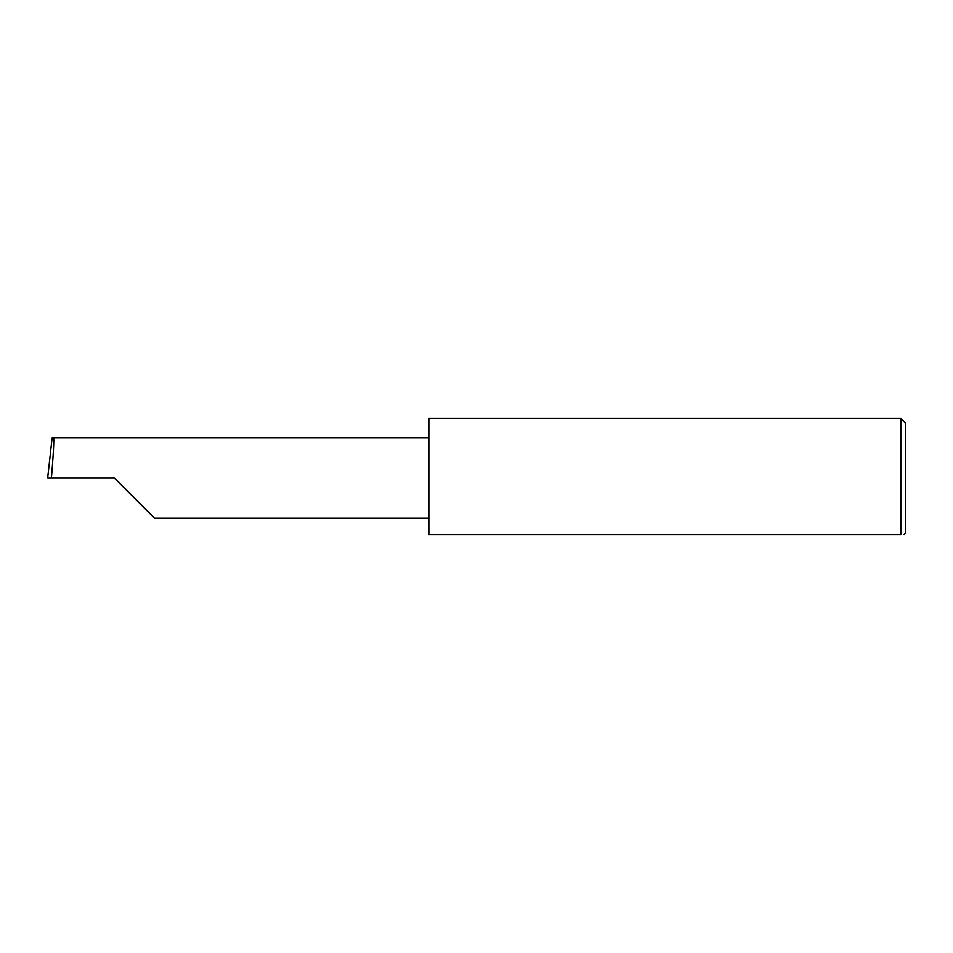 <?xml version="1.0" encoding="UTF-8"?>
<svg xmlns="http://www.w3.org/2000/svg" width="953" height="953" viewBox="0 0 953 953"><rect width="100%" height="100%" fill="white"/><g stroke="black" fill="none" stroke-linecap="round" stroke-linejoin="round"><path stroke-width="1.43" d="M114.36 478.013L154.493 518.146L114.36 478.013L154.493 518.146L114.36 478.013L51.391 478.013C53.189 458.155 54.357 436.093 53.499 437.88L52.117 437.88L47.65 478.013L51.391 478.013M900.811 418.45L428.85 418.45L428.85 534.55L900.811 534.55C904.814 534.55 904.814 534.55 900.811 534.55L900.811 418.45L905.35 422.989L905.35 533.037L903.837 534.55M428.85 437.88L53.499 437.88M154.493 518.146L428.85 518.146"/></g></svg>
